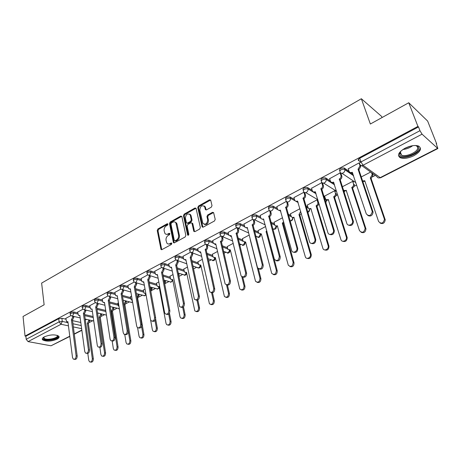 <?xml version="1.0" encoding="UTF-8"?>
<svg xmlns="http://www.w3.org/2000/svg" width="461" height="461" viewBox="0 0 461 461"><rect width="100%" height="100%" fill="white"/><g stroke="black" fill="none" stroke-linecap="round" stroke-linejoin="round"><path stroke-width="0.69" d="M167.983 224.081L167.216 223.718L157.904 228.979L157.236 230.488L161.004 249.464L161.92 249.632L171.394 244.468L171.769 243.131L171.1 242.999L169.867 243.673C168.64 244.272 167.631 244.076 166.842 243.091L166.035 240.325C165.804 238.216 166.53 236.585 168.213 235.427L169.441 234.747L169.919 233.675L169.147 233.295L167.925 233.975C166.692 234.586 165.683 234.395 164.905 233.41L164.128 230.707C163.897 228.621 164.623 226.996 166.294 225.832L167.51 225.152L167.983 224.081M44.36 336.812C42.377 337.907 41.813 338.927 42.66 339.878C46.284 341.722 51.044 341.503 56.951 339.233C58.991 338.132 59.573 337.089 58.691 336.115C55.055 334.288 50.278 334.519 44.36 336.812M405.006 148.24C398.506 152.188 396.909 155.351 400.223 157.737C403.773 158.999 408.319 158.325 413.851 155.709C420.484 151.784 422.103 148.58 418.715 146.102C415.107 144.875 410.544 145.59 405.006 148.24M211.294 207.179L212.002 205.589L210.683 200.051L209.571 199.774L198.466 206.05L197.769 207.617L202.114 226.87L203.192 227.129L214.498 220.969L215.212 219.367L213.604 212.602L212.486 212.314L207.657 214.987L206.943 216.572L207.68 219.788C207.191 223.873 205.589 225.054 202.886 223.337L199.792 210.089C200.31 206.021 201.901 204.857 204.569 206.591L205.393 209.594L206.482 209.864L211.294 207.179M25.038 336.057L23.05 316.471L44.129 304.79L41.628 283.094L361.349 98.74L370.356 124.021L408.74 102.751L417.931 126.406L25.038 336.057L25.879 336.213L26.191 339.308L59.117 321.864L62.27 321.426L68.044 322.688M181.865 216.589L180.741 216.071L170.167 222.052L169.487 223.579L173.428 242.642L174.391 242.832L185.155 236.966L185.852 235.404L181.865 216.589M195.735 208.36L184.901 214.48L184.146 214.146L194.98 208.02L196.034 208.263L194.98 208.02M193.856 231.41L194.899 231.653L199.642 229.065L200.351 227.486L196.034 208.263M193.729 231.099L191.937 223.084L190.9 222.847L187.806 224.559L187.114 226.12L188.826 234.136C188.71 235.162 188.313 235.479 187.621 235.07L183.455 215.696L184.146 214.146M360.698 162.099L358.52 160.514C357.897 159.875 358.301 159.126 359.73 158.267L360.98 161.938L419.965 130.688L422.051 134.168L437.858 148.546L436.164 143.365L436.682 143.849L427.641 121.064L408.74 102.751M89.503 322.406L92.69 320.764M101.426 316.269L104.67 314.604M113.625 309.999L116.921 308.305M126.095 303.586L129.449 301.857M138.853 297.022L142.265 295.271M151.911 290.309L155.38 288.523M165.274 283.434L168.807 281.619M178.954 276.398L182.55 274.549M193.551 268.89L196.628 267.311M208.545 261.18L211.046 259.895M223.931 253.268L225.815 252.3M239.714 245.148L240.959 244.509M255.918 236.816L256.414 236.562M318.488 204.638L319.26 204.24M326.676 200.426L327.247 200.132M336.086 195.585L337.706 194.755M344.338 191.344L345.082 190.958M354.163 186.29L356.681 184.994M362.911 181.79L363.412 181.536M372.747 176.73L375.323 175.405M382.036 117.549L381.639 116.46L361.349 98.74M417.931 126.406L418.507 126.936L419.965 130.688M25.879 336.213L58.726 318.707L61.878 318.274L65.86 319.156M72.533 320.643L80.796 322.475M69.813 336.461L51.01 345.79L28.069 341.613L26.191 339.308M82.992 309.181L77.615 312.126M95.346 302.635L89.728 305.712M107.995 295.939L102.129 299.143M118.425 302.86L117.832 303.263M120.938 289.082L114.818 292.424M131.569 296.043L130.405 296.74M134.191 282.057L127.801 285.543M145.031 289.064L143.279 290.073M147.768 274.865L141.101 278.502M158.82 281.913L156.446 283.244M161.673 267.495L154.723 271.293M172.95 274.583L169.925 276.26M175.923 259.946L168.674 263.899M187.431 267.075L183.726 269.109M175.923 222.87L175.831 222.404M190.514 252.219L182.977 256.328M202.287 259.376L197.867 261.779M190.157 214.734L190.059 214.29M205.479 244.29L197.631 248.565M217.517 251.476L212.348 254.276M204.805 206.695L204.696 206.228M220.825 236.153L212.665 240.607M233.145 243.373L227.192 246.583M236.579 227.809L228.08 232.442M249.188 235.052L242.405 238.694M252.743 219.246L243.904 224.069M265.657 226.512L258.01 230.609M269.345 210.447L260.142 215.471M282.57 217.742L274.013 222.317M286.402 201.411L276.819 206.643M299.95 208.729L290.436 213.812M304.012 192.214L293.945 197.573M317.802 202.275L318.643 202.794C318.903 204.217 318.384 205.335 317.093 206.153L316.258 205.675C317.554 204.857 318.073 203.733 317.813 202.31L317.07 199.855L307.291 205.076M322.66 183.345L321.772 182.671L311.544 188.261M335.493 191.373L334.651 190.739L324.602 196.109M341.019 173.636L340.155 172.933L329.638 178.684M353.524 182.037L352.711 181.375L342.264 186.791M359.534 163.263L359.056 162.917L348.239 168.841M339.509 170.622C339.342 168.72 340.91 167.844 344.211 167.988L349.063 171.319M350.913 172.593L353.04 174.062M321.029 180.453C320.816 178.591 322.354 177.744 325.645 177.911L330.347 180.925M333.499 182.948L334.069 183.311M303.056 190.007C302.796 188.186 304.312 187.368 307.591 187.569L312.16 190.301M324.112 197.446L325.218 198.109M285.63 199.596L285.543 199.29C285.29 197.515 286.777 196.732 290.009 196.945L294.487 199.452M305.833 205.79L307.833 206.908M268.573 208.643L268.486 208.314C268.244 206.603 269.708 205.848 272.877 206.061L277.297 208.372M288.113 214.037L290.914 215.506M251.965 217.448L251.873 217.102C251.648 215.454 253.089 214.728 256.201 214.93L260.563 217.073M270.912 222.156L274.439 223.89M235.79 226.028L235.698 225.66C235.49 224.069 236.908 223.372 239.956 223.568L244.278 225.562M254.201 230.143L258.385 232.073M220.035 234.39L219.937 233.998C219.747 232.465 221.142 231.797 224.132 231.981L228.42 233.842M237.962 237.985L242.745 240.066M204.672 242.544L204.58 242.123C204.402 240.648 205.785 240.002 208.718 240.181L212.965 241.921M222.156 245.684L227.492 247.868M189.702 250.49L189.609 250.046C189.448 248.629 190.808 248.001 193.683 248.174L197.902 249.804M206.776 253.227L212.619 255.48M175.099 258.241L175.007 257.774C174.863 256.408 176.206 255.803 179.029 255.97L183.213 257.492M191.799 260.621L198.109 262.92M160.86 265.801L160.762 265.311C160.641 263.997 161.961 263.415 164.733 263.571L168.893 265.006M177.203 267.864L183.951 270.186M146.961 273.183L146.869 272.67C146.759 271.402 148.062 270.843 150.782 270.993L154.919 272.336M162.975 274.958L170.126 277.286M133.39 280.386L133.298 279.85C133.212 278.628 134.497 278.092 137.171 278.231L141.279 279.499M149.099 281.901L156.625 284.218M120.148 287.416L120.056 286.863C119.981 285.687 121.255 285.169 123.876 285.301L127.962 286.488M135.563 288.701L143.44 291M107.211 294.291L107.119 293.715C107.061 292.579 108.323 292.078 110.894 292.205L114.962 293.323M122.349 295.363L130.555 297.627M94.574 301.004L94.488 300.405C94.442 299.316 95.686 298.826 98.216 298.947L102.261 300.002M109.453 301.88L117.964 304.104M82.225 307.562L82.139 306.945C82.11 305.897 83.343 305.424 85.827 305.539L89.849 306.53M96.862 308.265L105.655 310.443M70.153 313.976L70.072 313.342C70.06 312.328 71.276 311.872 73.714 311.976L77.719 312.915M84.559 314.517L93.116 316.523M70.913 315.583L65.762 318.401M86.582 319.369L85.325 320.02M359.09 160.929L358.514 159.224M418.507 126.936L359.73 158.267M98.596 313.14L97.651 313.63M110.888 306.767L110.265 307.089M370.679 172.057L361.274 176.932M166.283 234.303L168.697 234.28L167.925 233.975M169.902 233.612L168.697 234.28M168.253 243.99L170.639 243.961L169.867 243.673M171.855 243.299L170.639 243.961M167.971 224.04L158.676 229.284L158.008 230.794L161.753 249.706M181.755 216.295L170.933 222.369L170.253 223.89L174.189 242.918M171.434 222.934L170.962 224.006L174.304 240.429L175.088 240.815L176.396 240.1C178.119 238.931 178.851 237.282 178.609 235.145L175.86 222.842C175.065 221.77 174.022 221.557 172.731 222.208L171.434 222.934M174.926 240.878L175.854 241.115L175.088 240.815M175.232 222.19L176.621 223.159L177.041 224.207L179.375 235.45C179.623 237.582 178.885 239.236 177.168 240.4L175.854 241.115M194.49 231.416L192.813 223.706L191.926 223.066M184.901 214.48L184.216 216.025L188.319 235.237M190.33 215.46L190.03 214.676C187.431 213.091 185.892 214.273 185.42 218.214L186.475 222.87L187.494 223.095L190.583 221.378L191.28 219.816L190.33 215.46L191.085 215.788L190.785 215.01L189.523 214.1M187.235 223.193L188.255 223.418L187.494 223.095M191.085 215.788L192.035 220.145L191.338 221.701L188.255 223.418M204.027 205.934L205.318 206.937L206.159 209.974M204.223 224.323C206.885 224.956 208.286 223.556 208.43 220.122L207.68 219.788M213.57 212.538L208.407 215.322L207.698 216.906L208.43 220.122M210.66 200.011L199.215 206.395L198.518 207.963L202.898 227.238M89.624 320.061L89.728 320.804L88.385 323.639L87.371 323.409L88.714 320.574L88.61 319.83M87.815 353.478L88.766 360.393L89.601 361.891C91.301 362.26 92.212 361.193 92.321 358.687L87.371 323.409M88.385 323.639L93.353 358.865C93.237 361.372 92.333 362.438 90.627 362.064L90.563 362.052M65.756 318.315L66.632 321.692L67.911 321.686L72.533 357.609L73.357 359.142C75.062 359.511 75.984 358.416 76.111 355.857L71.403 319.853L72.769 316.949L73.829 317.191L72.463 320.09L77.189 356.048C77.062 358.6 76.146 359.695 74.434 359.321L74.319 359.303M73.725 316.436L73.829 317.191M67.963 322.066L67.456 321.87M72.671 316.194L72.769 316.949M71.403 319.853L72.463 320.09M101.529 313.843L101.651 314.656L100.406 317.462L99.282 317.283L100.642 314.414L100.527 313.601M99.876 347.438L100.913 354.567L101.725 356.048C103.489 356.474 104.434 355.402 104.549 352.826L99.282 317.283M100.291 317.52L105.569 353.017C105.46 355.581 104.52 356.653 102.757 356.238M113.706 307.481L113.844 308.369L112.582 311.21L111.464 311.019L112.841 308.115L112.703 307.228M105.517 309.55L106.007 312.27M112.173 341.031L113.337 348.614L114.121 350.06C115.953 350.556 116.933 349.484 117.059 346.833L111.464 311.019M112.467 311.267L118.074 347.035C117.97 349.628 117.008 350.717 115.192 350.291M57.204 335.337L57.533 335.591C60.696 338.299 46.4 341.705 43.709 338.887L43.426 337.631L43.766 337.147M43.933 337.049L44.164 338.27C46.601 340.852 59.676 337.815 57.02 335.28M42.326 338.662L42.683 339.129C45.172 341.82 58.731 339.544 58.939 336.415M415.269 145.486C417.839 145.86 418.957 146.944 418.634 148.742C417.654 154.775 399.307 159.783 399.578 153.962L400.914 151.041M400.557 151.479L400.062 153.161L401.496 155.08C405.507 157.299 417.067 152.51 417.706 148.327L417.418 146.633L415.834 145.572M398.448 155.449L399.935 156.757C404.891 159.5 419.21 153.599 420.046 148.402M77.598 312.039L78.479 315.405L79.834 315.422L84.772 351.622L85.573 353.126C87.348 353.558 88.299 352.463 88.437 349.83L83.401 313.543L84.789 310.61L85.844 310.858L84.455 313.791L89.503 350.026C89.371 352.653 88.42 353.754 86.645 353.322L86.622 353.316M85.723 310.034L85.844 310.858M79.891 315.837L79.367 315.612M84.674 309.78L84.789 310.61M83.401 313.543L84.455 313.791M89.716 305.62L90.598 308.974L92.027 309.014L97.3 345.491L98.078 346.966C99.916 347.467 100.907 346.367 101.045 343.658L95.681 307.095L97.087 304.122L98.13 304.387L96.724 307.354L102.112 343.871C101.979 346.539 101.005 347.652 99.173 347.196M97.997 303.488L98.13 304.387M92.096 309.458L91.549 309.204M96.954 303.217L97.087 304.122M95.681 307.095L96.724 307.354M126.153 300.975L126.314 301.938L125.035 304.807L123.923 304.612L125.323 301.673L125.162 300.705M117.814 303.177L118.166 305.366L119.036 306.651M124.758 334.536L126.049 342.523L126.804 343.935C128.705 344.505 129.725 343.428 129.858 340.696L123.923 304.612M124.914 304.871L130.866 340.91C130.768 343.543 129.783 344.644 127.916 344.211M138.882 294.308L139.066 295.357L137.776 298.267L137.211 298.209M130.394 296.654L131.281 299.904L132.278 300.22M137.603 327.736L139.061 336.288L139.781 337.654C141.752 338.311 142.812 337.233 142.956 334.421L141.567 326.394M137.13 297.76L138.081 295.08L137.902 294.026M137.649 298.33L143.959 334.646C143.867 337.314 142.858 338.426 140.933 337.988M143.262 289.981L144.137 293.202L145.797 293.357M150.586 319.888L152.378 329.903L153.058 331.223C155.103 331.972 156.21 330.894 156.365 327.99L155 320.464M150.666 290.505L151.145 288.338L150.931 287.186M151.911 287.48L152.118 288.626L150.856 291.542M155.651 318.856L157.357 328.232C157.276 330.935 156.244 332.064 154.262 331.615M145.889 293.859L145.209 293.565M102.117 299.051L102.993 302.387L104.503 302.456L110.121 339.221L110.871 340.656C112.778 341.238 113.809 340.132 113.959 337.343L108.237 300.491L109.666 297.483L110.709 297.76L109.28 300.768L115.014 337.561C114.893 340.27 113.89 341.394 112.011 340.938M110.554 296.775L110.709 297.76M104.578 302.935L104.019 302.652M109.516 296.498L109.666 297.483M108.237 300.491L109.28 300.768M114.801 292.332L115.671 295.645L117.273 295.743L123.248 332.796L123.963 334.19C125.945 334.853 127.017 333.747 127.184 330.871L121.099 293.738L122.545 290.689L123.577 290.977L122.13 294.02L128.233 331.107C128.118 333.856 127.092 334.991 125.15 334.525M123.398 289.906L123.577 290.977M117.359 296.25L116.737 295.956M130.884 292.032L122.361 289.612L122.545 290.689M121.099 293.738L122.13 294.02M127.789 285.451L128.654 288.742L130.348 288.874L136.698 326.215L137.378 327.564C139.429 328.318 140.547 327.218 140.726 324.244L134.26 286.817L135.73 283.728L136.756 284.039L135.286 287.117L141.769 324.492C141.66 327.281 140.605 328.434 138.605 327.955M136.548 282.864L136.756 284.039M130.44 289.41L129.748 289.105M135.534 282.61L135.73 283.728M134.26 286.817L135.286 287.117M156.429 283.152L157.299 286.344L159.08 286.523L166.018 323.368L166.651 324.63C168.772 325.483 169.925 324.411 170.103 321.409L168.703 314.091M164.456 282.685L164.272 280.179M165.24 280.484L165.482 281.74L164.756 284.247M169.458 313.163L171.083 321.663C171.008 324.411 169.948 325.552 167.902 325.086M159.183 287.065L158.4 286.759M141.083 278.404L141.936 281.665L143.734 281.838L150.476 319.473L151.11 320.764C153.242 321.628 154.406 320.528 154.608 317.456L147.745 279.735L149.231 276.606L150.251 276.928L148.759 280.046L155.639 317.715C155.536 320.545 154.458 321.715 152.389 321.219M150.015 275.649L150.251 276.928M143.832 282.403L143.071 282.08M149.018 275.436L149.231 276.606M147.745 279.735L148.759 280.046M169.907 276.162L170.76 279.314L172.65 279.545L179.986 316.672L180.574 317.865C182.769 318.839 183.974 317.773 184.17 314.667L182.706 307.36M178.88 273.315L178.931 276.444M183.507 306.79L185.143 314.932C185.074 317.727 183.985 318.879 181.876 318.395M172.76 280.109L171.895 279.792M154.7 271.189L155.547 274.41L157.443 274.635L164.6 312.564L165.182 313.785C167.395 314.771 168.611 313.67 168.835 310.495L161.552 272.474L163.067 269.31L164.07 269.645L162.56 272.808L169.855 310.772C169.757 313.647 168.645 314.834 166.513 314.321M163.799 268.244L164.07 269.645M157.558 275.223L156.711 274.889M162.831 268.083L163.067 269.31M161.552 272.474L162.56 272.808M183.709 269.005L184.55 272.111L186.544 272.399L194.83 310.927C197.106 312.028 198.363 310.973 198.587 307.758L197.014 300.272M197.855 299.99L199.55 308.034C199.486 310.881 198.363 312.051 196.184 311.544M186.665 272.987L185.72 272.658M168.657 263.796L169.481 266.971L171.492 267.247L179.606 306.623C181.899 307.735 183.167 306.651 183.42 303.355L175.704 265.04L177.243 261.831L178.234 262.182L176.701 265.386L184.429 303.649C184.342 306.577 183.196 307.775 180.994 307.245M177.923 260.649L178.234 262.182M171.613 267.864L170.679 267.518M176.978 260.534L177.243 261.831M175.704 265.04L176.701 265.386M197.844 261.675L198.668 264.729L200.777 265.075L209.438 303.811C211.795 305.055 213.103 304.012 213.362 300.676L211.628 292.793M212.509 292.804L214.313 300.97C214.256 303.862 213.103 305.049 210.85 304.519M200.91 265.686L199.867 265.346M182.954 256.224L183.766 259.341L185.892 259.681L194.392 299.264C196.766 300.526 198.092 299.454 198.38 296.037L190.209 257.417L191.77 254.167L192.756 254.535L191.194 257.78L199.377 296.348C199.296 299.327 198.115 300.537 195.833 299.984M192.398 252.859L192.756 254.535M186.025 260.321L184.994 259.969M175.964 222.49L176.056 222.922M191.476 252.789L191.77 254.167M190.209 257.417L191.194 257.78M212.325 254.167L213.132 257.157L215.362 257.572L224.415 296.498C226.847 297.904 228.218 296.872 228.512 293.415L226.547 284.875M227.48 285.203L229.451 293.726C229.399 296.677 228.207 297.869 225.873 297.31M215.506 258.206L214.365 257.855M197.608 248.456L198.409 251.516L200.656 251.925L209.565 291.709C212.014 293.133 213.403 292.072 213.725 288.528L205.226 249.522C206.367 248.773 206.845 247.701 206.666 246.307L207.64 246.693C207.819 248.087 207.341 249.159 206.2 249.902L214.711 288.857C214.636 291.894 213.414 293.121 211.057 292.533M207.225 244.854L207.64 246.693M200.8 252.588L199.671 252.219M190.197 214.371L190.284 214.791M206.338 244.831L206.666 246.307M205.076 249.603L206.055 249.983M227.164 246.474L227.953 249.395L230.31 249.885L239.766 288.989C242.279 290.568 243.708 289.56 244.053 285.97L241.823 276.738M242.74 277.061L244.975 286.293C244.929 289.306 243.696 290.511 241.282 289.917M230.465 250.536L229.215 250.179M212.636 240.492L213.42 243.483L215.794 243.967L225.124 283.941C227.659 285.543 229.105 284.506 229.474 280.824L220.479 241.506C221.649 240.74 222.139 239.651 221.943 238.245L222.905 238.648C223.101 240.054 222.611 241.143 221.441 241.904L230.448 281.17C230.373 284.264 229.117 285.509 226.674 284.886M222.444 236.683L222.905 238.648M215.95 244.653L214.711 244.272M204.84 206.338L204.938 206.759M221.574 236.66L221.943 238.245M220.329 241.581L221.292 241.985M242.377 238.585L243.149 241.426L245.632 242.002L255.521 281.279C258.102 283.042 259.595 282.057 259.992 278.329L250.225 239.639M258.379 268.705L260.903 278.669C260.857 281.746 259.583 282.968 257.082 282.334M245.799 242.67L244.439 242.302M228.057 232.327L228.817 235.231L231.324 235.807L241.103 275.96C243.708 277.752 245.223 276.738 245.644 272.912L236.136 233.278C237.334 232.494 237.83 231.393 237.622 229.976L238.568 230.396C238.775 231.814 238.279 232.914 237.081 233.698L246.6 273.275C246.531 276.439 245.235 277.695 242.699 277.032M238.066 228.362L238.568 230.396M231.497 236.516L230.137 236.118M237.202 228.264L237.622 229.976M235.98 233.358L236.931 233.779M267.069 231.848L266.06 231.497L266.838 230.967M257.976 230.494L258.736 233.254L261.347 233.923L271.685 273.356C274.341 275.315 275.897 274.358 276.352 270.486L266.06 231.497M266.942 231.912L277.245 270.849C277.199 273.995 275.885 275.229 273.292 274.543M261.525 234.609L260.044 234.223M243.875 223.948L244.981 227.279L246.065 227.757L247.263 227.429L257.509 267.755C260.188 269.748 261.767 268.763 262.251 264.787L252.196 224.835C253.429 224.034 253.93 222.917 253.706 221.487L254.639 221.931C254.864 223.36 254.363 224.472 253.129 225.273L263.191 265.167C263.127 268.406 261.779 269.673 259.151 268.965M254.092 219.811L254.639 221.931M247.448 228.16L245.961 227.751M253.227 219.626L253.706 221.487M252.04 224.922L252.974 225.36M284.022 222.98L283.175 223.579L282.305 223.141L283.694 221.799M273.978 222.196L274.721 224.859C275.286 225.913 276.145 226.195 277.315 225.711L288.286 265.213C291 267.386 292.62 266.464 293.15 262.436L282.305 223.141M283.175 223.579L294.026 262.816C293.98 266.037 292.614 267.282 289.923 266.544M277.66 226.334L276.047 225.93M260.108 215.345L260.845 218.065C261.41 219.142 262.28 219.424 263.462 218.917L274.37 259.312C277.107 261.525 278.755 260.569 279.314 256.443L268.694 216.169C269.956 215.35 270.469 214.215 270.227 212.775L271.143 213.236C271.379 214.676 270.872 215.811 269.61 216.63L280.236 256.84C280.167 260.16 278.772 261.433 276.047 260.672M270.538 211.005L271.143 213.236M263.819 219.58L262.205 219.159M269.673 210.729L270.227 212.775M268.533 216.255L269.449 216.71M301.333 213.495L299.829 215.022L298.976 214.567L300.71 211.357M290.401 213.685L291.133 216.244C291.686 217.402 292.597 217.719 293.853 217.2L305.338 256.84C306.404 260.125 311.492 257.457 310.403 254.172L298.976 214.567M299.829 215.022L311.256 254.57C311.21 257.872 309.792 259.128 306.997 258.327M294.216 217.84L292.464 217.425M276.784 206.511L277.51 209.127C278.069 210.308 278.986 210.625 280.259 210.089L291.698 250.634C292.764 253.994 297.944 251.228 296.849 247.862L285.63 207.266C286.926 206.424 287.445 205.278 287.191 203.82L288.085 204.309C288.344 205.762 287.825 206.908 286.535 207.75L297.754 248.283C297.679 251.683 296.233 252.974 293.398 252.15M287.416 201.947L288.085 204.309M280.64 210.769L278.876 210.331M286.546 201.555L287.191 203.82M285.468 207.352L286.367 207.836M307.251 204.943L307.977 207.398C308.524 208.654 309.475 209.012 310.829 208.464L322.856 248.237C323.789 251.752 329.275 249.136 328.128 245.701L316.09 205.762M316.926 206.24L328.964 246.116C328.895 249.499 327.414 250.755 324.532 249.879M311.215 209.121L309.314 208.683M293.905 197.435L294.631 199.947C295.178 201.232 296.141 201.59 297.518 201.019L309.521 241.702C310.449 245.298 316.033 242.578 314.886 239.063L303.033 198.121C304.352 197.273 304.882 196.121 304.629 194.663L305.51 195.17C305.764 196.628 305.234 197.781 303.914 198.622L315.768 239.507C315.67 242.987 314.16 244.278 311.233 243.379M304.761 192.652L305.499 195.136M297.915 201.716L295.997 201.255M303.885 192.151L304.617 194.628M302.865 198.207L303.747 198.714M335.412 193.182L336.271 193.856C336.467 195.251 335.931 196.34 334.657 197.129L333.845 196.628C335.112 195.844 335.654 194.749 335.458 193.355L334.64 190.745M324.556 195.971L325.31 198.397C325.864 199.699 326.855 200.062 328.267 199.498L340.915 239.547C341.826 243.016 347.346 240.636 346.395 237.161L333.672 196.72M334.484 197.216L347.208 237.599C346.972 240.982 345.416 242.175 342.54 241.195M328.67 200.16L326.607 199.705M311.503 188.111L312.253 190.6C312.812 191.926 313.814 192.295 315.249 191.701L327.898 232.672C328.808 236.222 334.427 233.744 333.476 230.189L320.925 188.722C322.216 187.904 322.769 186.78 322.579 185.351L323.438 185.881C323.628 187.31 323.08 188.434 321.784 189.246L334.34 230.656C334.075 234.136 332.485 235.369 329.563 234.355M322.614 183.201L323.392 185.708M315.664 192.41L313.584 191.932M321.761 182.677L322.533 185.172M320.747 188.814L321.611 189.338M353.506 183.841L354.376 184.677C354.509 186.042 353.95 187.103 352.705 187.858L351.91 187.339C353.161 186.578 353.714 185.512 353.581 184.152L352.694 181.38M342.333 186.757L343.122 189.2C343.704 190.508 344.724 190.871 346.182 190.284L359.488 230.644C362.213 233.324 364.109 232.569 365.164 228.385L351.731 187.425M352.527 187.95L365.953 228.846C365.55 232.217 363.908 233.352 361.044 232.258M346.603 190.958L344.367 190.474M346.044 170.236L346.176 170.628M329.592 178.534L330.381 181.035C330.969 182.372 332.001 182.735 333.482 182.118L346.816 223.412C347.738 226.881 353.345 224.616 352.602 221.055L339.313 179.052C340.587 178.269 341.157 177.174 341.031 175.774L341.866 176.333C341.999 177.727 341.428 178.822 340.155 179.606L353.437 221.545C352.999 225.02 351.328 226.195 348.412 225.066M340.967 173.48L341.791 176.016M333.92 182.838L331.661 182.337M340.137 172.944L340.95 175.457M339.135 179.15L339.976 179.704M372.332 173.25L372.972 175.243L371.249 178.332L370.292 177.877L372.206 174.69L371.566 172.696M362.646 181L364.766 180.724L378.585 221.493C381.287 224.167 383.247 223.452 384.462 219.355L370.292 177.877M371.07 178.424L385.229 219.839C384.641 223.205 382.924 224.276 380.066 223.055M365.031 181.501L362.663 181.046M348.188 168.674L349.023 171.198C349.64 172.541 350.706 172.898 352.233 172.264L366.288 213.887C369.025 216.612 371.024 215.869 372.275 211.651L358.047 169.21L360.001 165.925L359.897 165.464L360.819 166.513L358.865 169.786L373.087 212.169C372.471 215.639 370.713 216.745 367.809 215.494M358.433 159.333L358.935 160.814M360.387 165.096L360.709 166.046M352.688 173.002L350.239 172.466M359.038 162.929L359.897 165.464M358.047 169.21L358.865 169.786M167.965 224.023L167.216 223.718M171.849 243.281L171.1 242.999M169.896 233.589L169.147 233.295M422.051 134.168L363.055 165.234L380.175 177.641C378.654 178.251 377.582 177.9 376.954 176.58L361.695 165.568M378.7 177.946L380.619 177.773L380.175 177.641L437.483 148.367M61.878 318.274L62.27 321.426L61.025 324.262L28.069 341.613M72.942 323.755L81.217 325.558M81.643 328.67L73.357 326.901M68.447 325.852L61.025 324.262L59.117 321.864L58.726 318.707M51.01 345.79L69.778 336.202M74.279 333.902L81.828 330.047M344.332 168.058L344.753 169.348L353.466 175.33M355.909 182.683L341.987 173.301M325.72 177.958L326.117 179.237L334.467 184.573M343.382 190.266L344.16 190.762L344.39 191.58M344.015 190.324L344.096 192.479M336.588 191.246L323.616 183.103M307.62 187.581L308 188.854L316.044 193.649M324.492 198.679L326.48 199.867L326.734 200.685M326.405 199.636L325.72 202.667M317.894 199.746L305.735 192.623M290.009 196.945L290.372 198.207L295.449 201.036M295.582 201.111L296.342 201.532M296.469 201.607L298.152 202.54M306.196 207.024L308.795 208.47M272.877 206.061L273.217 207.312L277.85 209.726M279.96 210.827L280.772 211.247M288.459 215.258L291.467 216.826M256.201 214.93L256.523 216.169L261.001 218.364M263.571 219.62L263.871 219.764M271.241 223.372L274.877 225.152M239.956 223.568L240.262 224.801L244.647 226.818M254.512 231.353L258.759 233.301M224.132 231.981L224.426 233.203L228.742 235.07M238.256 239.184L243.074 241.27M208.718 240.181L208.989 241.397L213.259 243.131M222.438 246.871L227.792 249.055M193.683 248.174L193.943 249.378L198.172 251.003M207.041 254.409L212.896 256.656M179.029 255.97L179.271 257.163L183.466 258.684M192.047 261.796L198.368 264.084M164.733 263.571L164.963 264.758L169.124 266.181M177.439 269.028L184.187 271.339M150.782 270.993L151.001 272.169L155.138 273.506M163.194 276.116L170.351 278.432M137.171 278.231L137.372 279.401L141.487 280.657M149.306 283.054L156.838 285.359M123.876 285.301L124.072 286.46L128.158 287.647M135.759 289.848L143.642 292.13M110.894 292.205L111.078 293.357L115.146 294.47M122.54 296.498L130.745 298.745M98.216 298.947L98.389 300.094L102.428 301.142M109.632 303.01L118.143 305.222M85.827 305.539L85.988 306.674L90.01 307.66M97.023 309.389L105.823 311.55M73.714 311.976L73.864 313.105L77.869 314.039M84.709 315.629L93.272 317.623M70.222 314.465C70.205 313.457 71.42 313.002 73.864 313.105L72.602 315.969L71.386 315.9L70.222 314.465M82.294 308.081C82.271 307.032 83.499 306.565 85.988 306.674L84.703 309.567L83.418 309.481L82.294 308.081M94.655 301.546C94.614 300.457 95.853 299.973 98.389 300.094L97.087 303.021L95.721 302.906L94.655 301.546M107.298 294.861C107.24 293.732 108.502 293.231 111.078 293.357L109.764 296.325L108.312 296.175L107.298 294.861M120.246 288.021C120.171 286.851 121.445 286.327 124.072 286.46L122.735 289.468L121.197 289.278L120.246 288.021M133.5 281.02C133.413 279.798 134.704 279.262 137.372 279.401L136.024 282.443L134.387 282.213L133.5 281.02M147.082 273.846C146.973 272.578 148.281 272.025 151.001 272.169L149.629 275.252L147.895 274.975L147.082 273.846M160.993 266.498C160.866 265.184 162.191 264.602 164.963 264.758L163.574 267.881L161.736 267.547L160.993 266.498M175.249 258.967C175.105 257.601 176.448 257.002 179.271 257.163L177.86 260.327L175.912 259.935L175.249 258.967M189.863 251.245C189.707 249.833 191.067 249.211 193.943 249.378L192.514 252.582L190.445 252.121L189.863 251.245M204.851 243.333C204.672 241.864 206.055 241.218 208.989 241.397C209.173 242.797 208.689 243.881 207.536 244.641L205.347 244.105L204.851 243.333M220.225 235.214C220.03 233.692 221.43 233.018 224.426 233.203C224.622 234.62 224.132 235.715 222.945 236.493L220.635 235.871L220.225 235.214M236.003 226.887C235.79 225.302 237.213 224.611 240.262 224.801C240.475 226.224 239.974 227.336 238.763 228.132L236.32 227.423L236.003 226.887M252.196 218.341C251.965 216.693 253.412 215.973 256.523 216.169C256.748 217.609 256.241 218.739 254.996 219.551C253.844 220.053 252.985 219.782 252.426 218.739L252.196 218.341M276.542 226.253L276.473 226.587M268.821 209.565C268.579 207.853 270.048 207.104 273.217 207.312C273.465 208.764 272.947 209.905 271.673 210.735C270.423 211.271 269.524 210.965 268.965 209.818L268.821 209.565M292.821 217.69L292.793 218.18M285.901 200.547C285.647 198.777 287.134 197.994 290.372 198.207C290.632 199.671 290.107 200.829 288.799 201.682C287.451 202.246 286.506 201.906 285.953 200.65L285.901 200.547M307.764 212.337C309.389 211.68 309.89 210.475 309.279 208.741L309.538 209.548M303.43 191.275C303.177 189.454 304.686 188.641 307.971 188.837L308.023 188.935C308.253 190.387 307.712 191.534 306.398 192.381C304.969 192.969 303.983 192.606 303.43 191.275M321.421 181.726C321.213 179.871 322.752 179.024 326.042 179.196L326.175 179.462C326.348 180.885 325.783 182.003 324.492 182.815C323.023 183.426 322.003 183.063 321.421 181.726M339.924 171.907C339.763 170.017 341.336 169.135 344.632 169.273L344.84 169.717C344.949 171.106 344.373 172.195 343.099 172.979C341.589 173.613 340.529 173.255 339.924 171.907M97.542 312.886L106.439 315.122M119.359 308.68L110.191 306.588M132.532 301.707L131.858 302.272L130.417 302.116L123.139 300.163M145.906 293.98L144.662 295.708L136.41 293.605M159.074 287.059L157.766 288.984L150.009 286.909M172.523 280.092L171.181 282.109L163.955 280.075M186.29 272.947L184.913 275.067L178.257 273.108M200.385 265.628L198.973 267.853L197.043 267.461C199.094 268.573 200.345 267.979 200.783 265.692M214.82 258.125L213.38 260.465L208.003 258.748M229.613 250.427L228.137 252.899L223.487 251.366M244.762 242.526L243.264 245.143L239.397 243.846M260.292 234.413L258.771 237.19L255.757 236.205M276.208 226.069L274.681 229.031L272.745 228.967M292.522 217.477C292.706 218.848 292.199 219.909 290.995 220.663L290.05 220.917M309.262 208.729C309.527 210.147 309.026 211.265 307.741 212.077L307.694 212.1M359.759 164.174C359.142 163.54 359.551 162.796 360.98 161.938L363.055 165.234C361.493 165.885 360.398 165.528 359.759 164.174M161.615 249.355L160.837 249.067M158.008 230.794L157.236 230.488M158.676 229.284L157.904 228.979M174.051 242.572L173.278 242.273M170.253 223.89L169.487 223.579M170.933 222.369L170.167 222.052M181.501 216.399L180.741 216.071M177.168 240.4L176.396 240.1M179.375 235.45L178.609 235.145M177.041 224.207L176.275 223.89M192.813 223.706L192.053 223.383M188.295 235.15L187.529 234.839M184.216 216.025L183.455 215.696M191.338 221.701L190.583 221.378M192.035 220.145L191.28 219.816M206.044 209.68L205.295 209.34M205.571 207.611L204.822 207.266M207.698 216.906L206.943 216.572M208.407 215.322L207.657 214.987M213.23 212.654L212.486 212.314M202.759 226.904L202.004 226.582M198.518 207.963L197.769 207.617M199.215 206.395L198.466 206.05M210.314 200.132L209.571 199.774M88.5 323.582L87.486 323.351M89.728 320.804L88.714 320.574M93.353 358.865L92.321 358.687M71.513 319.79L72.573 320.026M76.111 355.857L77.189 356.048M100.406 317.462L99.397 317.226M101.651 314.656L100.642 314.414M105.569 353.017L104.549 352.826M112.582 311.21L111.579 310.956M113.844 308.369L112.841 308.115M118.074 347.035L117.059 346.833M412.716 145.682C409.783 147.866 406.521 149.128 402.926 149.473M404.493 148.517L410.907 146.033M83.516 313.486L84.57 313.734M88.437 349.83L89.503 350.026M95.796 307.032L96.845 307.291M101.045 343.658L102.112 343.871M125.035 304.807L124.044 304.548M126.314 301.938L125.323 301.673M130.866 340.91L129.858 340.696M137.776 298.267L137.194 298.106M139.066 295.357L138.081 295.08M143.959 334.646L142.956 334.421M152.118 288.626L151.145 288.338M157.357 328.232L156.365 327.99M108.364 300.428L109.401 300.699M113.959 337.343L115.014 337.561M121.22 293.669L122.257 293.957M127.184 330.871L128.233 331.107M134.387 286.748L135.413 287.053M140.726 324.244L141.769 324.492M165.482 281.74L164.514 281.435M171.083 321.663L170.103 321.409M147.872 279.666L148.891 279.977M154.608 317.456L155.639 317.715M179.156 274.687L178.534 274.479M185.143 314.932L184.17 314.667M161.684 272.405L162.693 272.733M168.835 310.495L169.855 310.772M199.55 308.034L198.587 307.758M175.843 264.966L176.84 265.311M183.42 303.355L184.429 303.649M214.313 300.97L213.362 300.676M190.347 257.342L191.332 257.705M198.38 296.037L199.377 296.348M229.451 293.726L228.512 293.415M205.226 249.522L206.2 249.902M213.725 288.528L214.711 288.857M244.975 286.293L244.053 285.97M220.479 241.506L221.441 241.904M229.474 280.824L230.448 281.17M260.903 278.669L259.992 278.329M236.136 233.278L237.081 233.698M245.644 272.912L246.6 273.275M267.057 231.814L266.21 231.416M277.245 270.849L276.352 270.486M252.196 224.835L253.129 225.273M262.251 264.787L263.191 265.167M283.331 223.493L282.46 223.061M294.026 262.816L293.15 262.436M268.694 216.169L269.61 216.63M279.314 256.443L280.236 256.84M299.99 214.935L299.137 214.48M311.256 254.57L310.403 254.172M285.63 207.266L286.535 207.75M296.849 247.862L297.754 248.283M317.093 206.153L316.258 205.675M328.958 246.093L328.123 245.678M303.033 198.121L303.914 198.622M314.875 239.04L315.762 239.484M334.657 197.129L333.845 196.628M347.15 237.386L346.338 236.948M320.925 188.722L321.784 189.246M333.418 229.97L334.283 230.437M352.705 187.858L351.91 187.339M365.855 228.437L365.06 227.97M339.313 179.052L340.155 179.606M352.498 220.635L353.339 221.124M371.249 178.332L370.477 177.785M372.868 174.794L372.096 174.235M385.091 219.229L384.324 218.745M358.232 169.112L359.05 169.694M372.142 211.023L372.955 211.541M399.848 156.711L400.223 157.737M93.762 321.006L85.187 319.052M80.174 317.906L72.25 316.096M307.591 187.569L308.023 188.935L316.067 193.729M325.645 177.911L326.175 179.462L334.542 184.803M344.211 167.988L344.84 169.717L353.593 175.722M92.407 311.648L84.346 309.706M118.782 308.853L119.387 308.841M104.935 305.251L96.724 303.159M131.276 302.433L132.612 302.18M117.751 298.716L109.39 296.463M144.057 295.876L146.091 294.988M157.132 289.162L159.356 287.992M144.339 285.203L135.638 282.593M170.512 282.288L172.898 280.784M158.123 278.225L149.237 275.401M184.204 275.257C185.622 275.338 186.463 274.664 186.722 273.235M172.253 271.085L163.177 268.037M197.043 267.461L192.934 265.997M186.751 263.796L177.456 260.482M212.59 260.672C214.25 260.736 215.108 259.918 215.178 258.206M201.618 256.339L192.099 252.743M227.302 253.112C229.036 253.181 229.912 252.317 229.93 250.525M216.883 248.721L207.11 244.808M242.382 245.361C244.203 245.431 245.085 244.52 245.039 242.636M232.563 240.942L222.507 236.666M257.837 237.421C259.762 237.478 260.655 236.516 260.517 234.522M248.669 233.001L238.302 228.316M273.684 229.273C275.736 229.319 276.635 228.287 276.381 226.172M265.231 224.893L254.512 219.741M290.055 220.94C292.205 220.877 293.058 219.747 292.62 217.557M324.515 198.76L326.503 199.947L325.846 203.082M343.457 190.497L344.217 190.981L344.258 192.98M380.619 177.773L437.858 148.546M74.313 334.162L81.868 330.307M161.702 249.718L161.004 249.464M174.166 242.924L173.428 242.642M176.621 223.159L175.86 222.842M192.692 223.406L191.937 223.084M188.174 235.294L187.621 235.07M190.785 215.01L190.03 214.676M206.142 209.939L205.393 209.594M205.318 206.937L204.569 206.591M202.869 227.192L202.114 226.87M43.904 337.106L43.426 337.631M43.985 337.02L44.118 338.23M400.332 151.923L401.496 155.08M400.062 153.161L399.578 153.962M318.643 202.794L317.813 202.31M328.964 246.116L328.128 245.701M304.629 194.663L305.51 195.17M314.886 239.063L315.768 239.507M336.271 193.856L335.458 193.355M347.208 237.599L346.395 237.161M322.579 185.351L323.438 185.881M333.476 230.189L334.34 230.656M354.376 184.677L353.581 184.152M365.953 228.846L365.164 228.385M341.031 175.774L341.866 176.333M352.602 221.055L353.437 221.545M372.972 175.243L372.206 174.69M385.229 219.839L384.462 219.355M360.001 165.925L360.819 166.513M372.275 211.651L373.087 212.169"/></g></svg>

